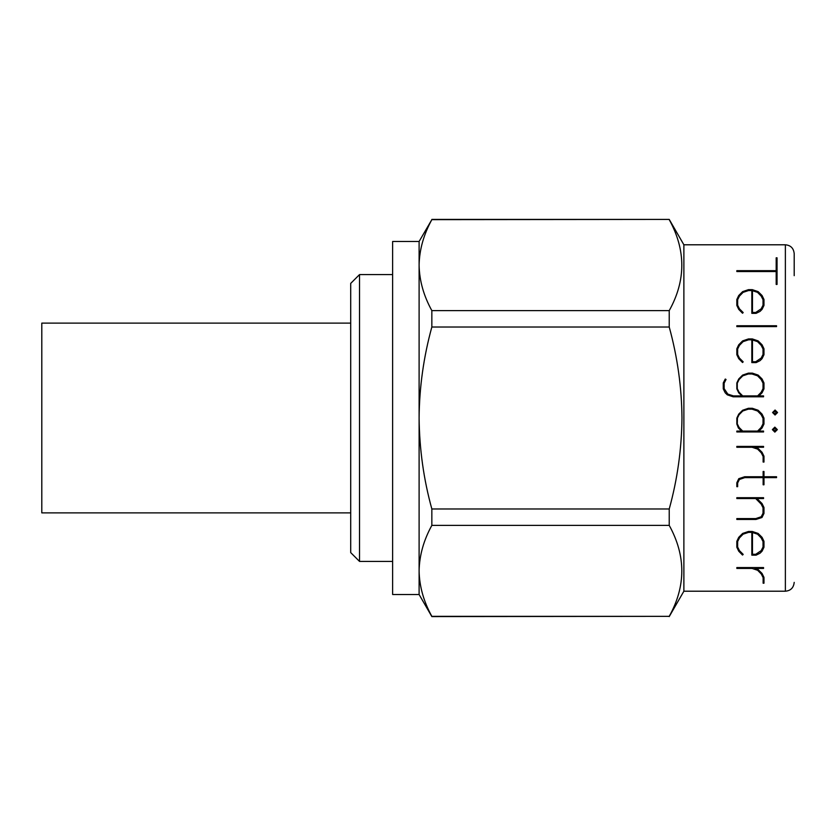 <?xml version="1.0" encoding="UTF-8"?>
<svg xmlns="http://www.w3.org/2000/svg" width="836" height="836" viewBox="0 0 836 836"><rect width="100%" height="100%" fill="white"/><g stroke="black" fill="none" stroke-linecap="round" stroke-linejoin="round"><path stroke-width="1.25" d="M350.702 323.124L41.8 323.124L41.8 512.876L350.702 512.876M794.2 275.681L794.2 253.621C793.625 248.208 790.689 245.272 785.37 244.791L785.37 591.209C790.689 590.728 793.625 587.792 794.2 582.378M739.108 414.698L737.446 418L739.108 414.698L742.776 410.988L739.108 414.698M762.86 418L761.168 414.698L757.541 410.988L752.003 409.159L757.541 410.988L761.168 414.698L763.028 418.334L763.028 423.821L761.168 427.457L757.594 431.083L742.713 431.083L739.108 427.457L737.279 423.821L737.446 418M748.304 409.159L742.776 410.988L748.304 409.159L752.003 409.159M736.829 418.125L736.829 424.03L738.376 427.98L741.522 431.083L736.829 431.083L736.829 431.961L763.561 431.961L763.561 431.083L758.869 431.083L762.035 427.98L763.979 424.03L763.979 418.125L762.066 414.144L758.127 410.246L752.327 408.281L748.439 408.281L742.64 410.246L738.721 414.144L736.892 418M669.228 616.581L683.879 591.209L683.879 244.791L669.228 219.419L431.846 219.649C423.643 234.582 419.4 249.745 419.108 265.137L419.108 241.489L392.627 241.489L392.627 594.511L419.108 594.511L431.846 616.581L669.228 616.351C686.001 586.172 686.001 555.846 669.228 525.384L431.846 525.384C423.643 540.317 419.4 555.48 419.108 570.863L419.108 594.511M669.228 327.022C677.463 356.982 681.706 387.308 681.967 418C681.653 449.068 677.411 479.394 669.228 508.978L431.846 508.978C423.664 479.394 419.421 449.068 419.108 418L419.108 265.137C419.39 280.572 423.633 295.735 431.846 310.616L669.228 310.616L669.228 327.022L431.846 327.022C423.601 356.982 419.358 387.308 419.108 418L419.108 570.863C419.39 586.308 423.633 601.471 431.846 616.351L669.228 616.351M669.228 508.978L669.228 525.384M774.847 427.133L777.344 429.631L774.847 427.133L772.36 429.631L774.847 427.133M359.532 561.416L359.532 274.584L350.702 283.404L350.702 552.596L359.532 561.416L392.627 561.416M777.553 412.524L775.066 415.022L772.568 412.524L775.066 415.022L777.553 412.524L775.066 410.027L772.568 412.524M727.289 394.832L725.22 392.815L727.289 394.832L733.151 396.797L763.561 396.797L763.561 395.919L758.889 395.919L762.045 392.815L763.979 388.865L763.979 382.951L762.066 378.98L758.127 375.082L752.327 373.117L748.439 373.117L742.64 375.082L738.721 378.98L736.829 382.951L736.829 388.865L738.742 392.815L741.887 395.919L733.454 395.919L727.801 394.09L724.154 388.656L724.154 383.17L726.045 379.481L725.261 379.032L723.255 382.951L723.255 388.865L725.22 392.815M743.183 312.57L742.525 313.239L743.183 312.57L739.452 308.829L737.645 305.203L737.645 299.716L739.452 296.08L743.079 292.37L748.565 290.541L751.825 290.541L751.825 313.343L756.131 313.343L760.07 311.379L762.066 309.362L763.979 305.412L763.979 299.497L762.066 295.526L758.127 291.628L752.327 289.664L748.439 289.664L742.64 291.628L738.721 295.526L736.829 299.497L736.829 305.412L738.721 309.362L742.525 313.239M743.183 361.842L742.525 362.51L743.183 361.842L739.452 358.101L737.645 354.474L737.645 348.978L739.452 345.352L743.079 341.631L748.565 339.813L751.825 339.813L751.825 362.605L756.131 362.605L760.07 360.64L762.066 358.634L763.979 354.683L763.979 348.769L762.066 344.798L758.127 340.9L752.327 338.935L748.439 338.935L742.64 340.9L738.721 344.798L736.829 348.769L736.829 354.683L738.721 358.634L742.525 362.51M669.228 310.616C686.001 280.436 686.001 250.11 669.228 219.649M431.846 508.978L431.846 525.384M431.846 310.616L431.846 327.022M419.108 241.489L431.846 219.649M776.184 284.428L777.052 284.428L777.052 257.812L776.184 257.812L776.184 270.665L736.829 270.665L736.829 271.543L776.184 271.543L776.184 284.428M752.473 312.465L752.473 290.698L757.541 292.37L761.168 296.08L763.028 299.716L763.028 305.203L761.168 308.829L755.734 312.465L752.473 312.465M736.829 326.604L776.55 326.604L776.55 325.758L736.829 325.758L736.829 326.604M752.473 361.737L752.473 339.97L757.541 341.631L761.168 345.352L763.028 348.978L763.028 354.474L761.168 358.101L755.734 361.737L752.473 361.737M742.713 395.919L739.108 392.283L737.279 388.656L737.279 383.17L739.108 379.534L742.776 375.824L748.304 373.995L752.003 373.995L757.541 375.824L761.168 379.534L763.028 383.17L763.028 388.656L761.168 392.283L757.594 395.919L742.713 395.919M772.36 429.631L774.847 432.118L777.344 429.631M773.551 429.631L774.847 430.927L773.551 429.631L774.847 428.325L776.153 429.631L774.847 430.927L776.153 429.631M774.847 413.82L773.551 412.524L774.847 411.228L776.153 412.524L774.847 413.82M776.153 412.524L774.847 411.228L773.551 412.524M761.168 427.457L763.028 423.821M737.279 423.821L739.108 427.457M763.132 462.057L763.979 462.057L763.979 456.226L762.035 452.276L758.043 448.357L754.772 447.26L763.561 447.26L763.561 446.414L736.829 446.414L736.829 447.26L752.055 447.26L757.615 449.12L761.262 452.809L763.132 456.466L763.132 462.057M736.829 486.688L737.645 486.688L737.645 482.978L739.411 479.456L744.792 477.628L763.143 477.628L763.143 484.786L763.979 484.786L763.979 477.628L776.55 477.628L776.55 476.75L763.979 476.75L763.979 471.473L763.143 471.473L763.143 476.75L744.677 476.75L738.773 478.683L736.829 482.769L736.829 486.688M736.829 519.459L755.963 519.459L761.983 517.494L763.979 513.44L763.979 507.504L762.035 503.554L756.956 498.538L763.561 498.538L763.561 497.692L736.829 497.692L736.829 498.538L755.681 498.538L761.168 504.087L763.028 507.745L763.028 513.21L761.22 516.763L755.786 518.592L736.829 518.592L736.829 519.459M751.825 555.156L756.131 555.156L760.07 553.192L762.066 551.185L763.979 547.235L763.979 541.31L762.066 537.339L758.127 533.441L752.327 531.477L748.439 531.477L742.64 533.441L738.721 537.339L736.829 541.31L736.829 547.235L738.721 551.185L742.525 555.052L743.183 554.383L739.452 550.652L737.645 547.016L737.645 541.529L739.452 537.903L743.079 534.183L748.565 532.365L751.825 532.365L751.825 555.156M752.473 554.289L752.473 532.522L757.541 534.183L761.168 537.903L763.028 541.529L763.028 547.016L761.168 550.652L755.734 554.289L752.473 554.289M763.132 583.214L763.979 583.214L763.979 577.383L762.035 573.433L758.043 569.515L754.772 568.428L763.561 568.428L763.561 567.571L736.829 567.571L736.829 568.428L752.055 568.428L757.615 570.277L761.262 573.966L763.132 577.624L763.132 583.214M683.879 591.209L785.37 591.209M359.532 274.584L392.627 274.584M683.879 244.791L785.37 244.791M431.846 219.419L669.228 219.419"/></g></svg>
